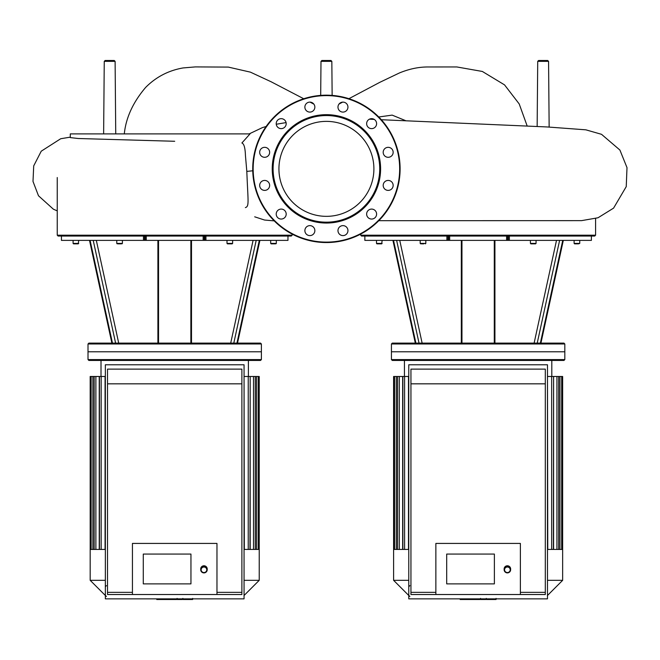 <?xml version="1.0" encoding="UTF-8"?>
<svg xmlns="http://www.w3.org/2000/svg" width="660" height="660" viewBox="0 0 660 660"><rect width="100%" height="100%" fill="white"/><g stroke="black" fill="none" stroke-linecap="round" stroke-linejoin="round"><path stroke-width="0.99" d="M105.352 376.489L99.231 376.489L99.231 549.442M105.072 376.489L105.072 549.442M244.332 549.442L244.06 376.489M250.181 549.442L250.181 376.489L249.975 549.442M99.231 376.489L90.181 376.489L90.181 580.321L105.352 580.321M250.181 376.489L258.25 376.489L258.25 549.442M244.06 549.442L259.223 549.442L259.223 376.489L258.25 376.489M244.332 376.489L249.975 376.489M105.352 549.442L90.181 549.442M261.393 351.78L88.011 351.78L88.011 359.584L261.393 359.584L261.393 351.78L88.011 351.78L88.011 343.975L261.393 343.975L261.393 351.78M261.393 359.584L260.527 360.451L88.877 360.451L88.011 359.584M259.223 549.442L259.223 580.321L244.06 580.321M233.797 343.109L256.187 240.38L259.314 240.38L236.94 343.109L112.464 343.109L90.098 240.38L93.217 240.38L115.607 343.109M205.945 236.049L204.88 236.049L204.88 240.38L205.945 240.38L205.945 236.049L287.966 236.049L287.966 240.38L259.314 240.38M261.393 343.975L260.527 343.109L236.94 343.109M145.2 236.049L145.2 240.38L144.523 240.38L144.523 236.049L61.438 236.049L61.438 240.38L90.098 240.38M112.464 343.109L88.877 343.109L88.011 343.975M232.204 243.853L227.436 243.853L232.633 243.416L226.999 243.416L227.436 243.853M232.633 240.38L232.633 243.416M274.799 243.853L271.12 243.853L276.317 243.416L270.683 243.416L271.12 243.853L272.2 243.853L270.683 243.416L270.683 240.38M276.317 240.38L276.317 243.416L275.005 243.853M74.398 243.853L73.087 243.416L73.516 243.853L73.087 243.416L78.721 243.416L77.401 243.853M73.516 243.853L78.284 243.853L78.721 240.38M76.651 243.853L75.149 243.853M118.082 243.853L121.085 243.853M205.945 240.38L256.187 240.38M204.88 240.38L204.204 240.38L204.204 236.049M203.148 236.049L203.148 240.38L204.204 240.38M203.148 240.38L146.256 240.38L146.256 236.049M145.2 240.38L146.256 240.38M93.217 240.38L144.523 240.38M287.966 240.38L287.966 236.049L291.299 236.049L292.174 235.183L57.238 235.183L58.105 236.049L61.438 236.049L61.438 240.38M144.523 236.049L204.88 236.049M537.223 343.109L559.614 240.38L562.732 240.38L540.358 343.109L415.891 343.109L393.517 240.38L396.635 240.38L419.026 343.109M509.371 236.049L508.299 236.049L508.299 240.38L509.371 240.38L509.371 236.049L591.393 236.049L591.393 240.38L562.732 240.38M415.891 343.109L392.296 343.109L391.429 343.975L564.82 343.975L563.953 343.109L540.358 343.109M448.618 236.049L448.618 240.38L447.95 240.38L447.95 236.049L364.856 236.049L364.856 240.38L393.517 240.38M535.623 243.853L530.855 243.853L536.06 243.416L530.426 243.416L530.855 243.853M536.06 240.38L536.06 243.416M578.226 243.853L574.538 243.853L579.744 243.416L574.109 243.416L575.619 243.853M579.744 240.38L579.744 243.416L578.424 243.853M575.421 243.853L574.109 243.416L574.109 240.38M377.825 243.853L376.505 243.416L376.942 243.853L376.505 243.416L382.14 243.416L380.828 243.853M376.942 243.853L381.711 243.853L382.14 240.38M380.077 243.853L378.576 243.853M421.509 243.853L423.761 243.853M509.371 240.38L559.614 240.38M508.299 240.38L507.631 240.38L507.631 236.049M506.575 236.049L506.575 240.38L507.631 240.38M506.575 240.38L449.674 240.38L449.674 236.049M448.618 240.38L449.674 240.38M396.635 240.38L447.95 240.38M591.393 240.38L591.393 236.049L594.726 236.049L595.592 235.183L360.657 235.183L361.523 236.049L364.856 236.049L364.856 240.38M447.942 236.049L508.299 236.049M564.82 343.975L564.82 351.78L391.429 351.78L391.429 359.584L564.82 359.584L564.82 351.78L391.429 351.78L391.429 343.975M176.55 598.851L176.55 599.503L156.758 599.503L156.758 598.851M159.58 599.503L159.58 598.851M160.033 599.503L160.033 598.851M163.581 599.503L163.581 598.851M165.718 599.503L165.718 598.851M166.65 599.503L166.65 598.851M169.397 599.503L169.397 598.851M192.406 599.503L183.529 599.503M191.986 599.503L191.986 598.851M182.218 598.851L182.218 599.503L177.111 599.503L177.177 598.851M179.487 599.503L179.487 598.851M173.225 599.503L173.225 598.851M479.968 598.851L479.968 599.503L460.177 599.503L460.177 598.851M462.998 599.503L462.998 598.851M463.452 599.503L463.452 598.851M466.999 599.503L466.999 598.851M469.136 599.503L469.136 598.851M470.077 599.503L470.077 598.851M472.816 599.503L472.816 598.851M495.825 599.503L486.956 599.503M495.412 599.503L495.412 598.851M485.644 598.851L485.644 599.503L480.529 599.503L480.604 598.851M482.906 599.503L482.906 598.851M476.652 599.503L476.652 598.851M408.771 376.489L402.649 376.489L402.649 549.442M408.49 376.489L408.49 549.442M547.759 549.442L547.478 376.489M553.6 549.442L553.6 376.489L553.393 549.442M402.649 376.489L393.599 376.489L393.599 580.321L408.771 580.321M553.6 376.489L561.677 376.489L561.677 549.442L547.478 549.442M561.652 549.442L562.65 549.442L562.65 376.489L561.677 376.489M547.759 376.489L553.393 376.489M408.771 549.442L393.599 549.442M564.82 359.584L563.953 360.451L392.296 360.451L391.429 359.584M562.65 549.442L562.65 580.321L547.478 580.321M314.185 104.61A4.983 4.983 0 0 1 309.87 112.093A4.983 4.983 0 0 1 305.547 104.61A4.983 4.983 0 0 1 314.185 104.61M283.701 119.336A4.983 4.983 0 0 1 283.701 127.966A4.983 4.983 0 0 1 276.218 123.651A4.983 4.983 0 0 1 283.701 119.336M264.66 147.328A4.983 4.983 0 0 1 268.975 154.803A4.983 4.983 0 0 1 260.337 154.803A4.983 4.983 0 0 1 264.66 147.328M262.168 181.096A4.983 4.983 0 0 1 269.643 185.41A4.983 4.983 0 0 1 262.168 189.725A4.983 4.983 0 0 1 262.168 181.096M276.887 211.579A4.983 4.983 0 0 1 285.524 211.579A4.983 4.983 0 0 1 281.201 219.054A4.983 4.983 0 0 1 276.887 211.579M304.879 230.62A4.983 4.983 0 0 1 312.361 226.297A4.983 4.983 0 0 1 312.361 234.935A4.983 4.983 0 0 1 304.879 230.62M338.646 233.112A4.983 4.983 0 0 1 342.961 225.629A4.983 4.983 0 0 1 347.275 233.112A4.983 4.983 0 0 1 338.646 233.112A4.983 4.983 0 0 0 347.275 233.112A4.983 4.983 0 0 0 342.961 225.629A4.983 4.983 0 0 0 338.646 233.112M369.13 218.386A4.983 4.983 0 0 1 369.13 209.756A4.983 4.983 0 0 1 376.604 214.071A4.983 4.983 0 0 1 369.13 218.386M388.171 190.393A4.983 4.983 0 0 1 383.856 182.919A4.983 4.983 0 0 1 392.486 182.919A4.983 4.983 0 0 1 388.171 190.393M390.662 156.635A4.983 4.983 0 0 1 383.188 152.311A4.983 4.983 0 0 1 390.662 147.997A4.983 4.983 0 0 1 390.662 156.635M375.936 126.142A4.983 4.983 0 0 1 367.307 126.142A4.983 4.983 0 0 1 371.621 118.668A4.983 4.983 0 0 1 375.936 126.142M347.944 107.101A4.983 4.983 0 0 1 340.469 111.424A4.983 4.983 0 0 1 340.469 102.787A4.983 4.983 0 0 1 347.944 107.101M326.411 114.675A54.186 54.186 0 0 1 373.337 195.954A54.186 54.186 0 0 1 279.493 195.954A54.186 54.186 0 0 1 326.411 114.675M326.411 115.549A53.312 53.312 0 0 1 372.587 195.517A53.312 53.312 0 0 1 280.244 195.517A53.312 53.312 0 0 1 326.411 115.549M326.411 95.172A73.689 73.689 0 0 1 390.233 205.706A73.689 73.689 0 0 1 262.597 205.706A73.689 73.689 0 0 1 326.411 95.172M326.411 121.374A47.487 47.487 0 0 1 367.537 192.605A47.487 47.487 0 0 1 285.293 192.605A47.487 47.487 0 0 1 326.411 121.374M313.879 104.156A4.983 4.983 0 0 0 310.068 102.127L313.879 104.156M174.694 141.273L78.243 138.509L70.298 137.594L70.298 133.906L250 133.906L241.898 142.997C244.002 143.682 245.182 147.84 245.438 155.48L246.815 171.394C247.987 202.067 249.43 206.25 245.38 207.619M548.567 61.355L537.718 61.355L538.585 60.497L547.701 60.497L548.567 61.355L549.145 127.058M115.112 61.355L104.255 61.355L105.121 60.497L114.246 60.497L115.112 61.355L115.739 133.906M330.751 60.497L322.08 60.497M321.857 60.497L330.974 60.497L331.84 61.355L320.991 61.355L321.857 60.497M190.954 583.877L190.954 554.07L190.954 583.877L143.278 583.877L190.954 583.877M143.278 554.07L190.954 554.07L143.278 554.07L143.278 583.877L143.278 554.07M203.965 572.896A3.25 3.193 180 0 0 207.215 569.704A3.25 3.193 180 0 0 203.965 566.511A3.25 3.193 180 0 0 200.714 569.704A3.25 3.193 180 0 0 203.965 572.896M203.965 572.55A2.821 2.764 0 0 1 201.523 568.4A2.821 2.764 0 0 1 206.398 568.4A2.821 2.764 0 0 1 203.965 572.55M207.215 569.704L207.215 568.969A3.25 3.193 180 0 0 203.965 565.777A3.25 3.193 180 0 0 200.714 568.969L200.714 569.704M216.967 592.35L241.89 592.35L241.89 594.52L216.967 594.52L216.967 543.428L132.437 543.428L132.437 594.52L107.514 594.52L107.514 592.35L132.437 592.35M216.967 594.52L132.437 594.52M241.89 592.35L241.89 369.121L107.514 369.121L107.514 592.35M107.514 383.831L241.89 383.831M105.352 364.782L105.352 598.851L244.06 598.851L244.06 364.782L105.352 364.782M494.381 583.877L494.381 554.07L494.381 583.877L446.696 583.877L494.381 583.877M446.696 554.07L494.381 554.07L446.696 554.07L446.696 583.877L446.696 554.07M507.383 572.896A3.25 3.193 180 0 0 510.634 569.704A3.25 3.193 180 0 0 507.383 566.511A3.25 3.193 180 0 0 504.133 569.704A3.25 3.193 180 0 0 507.383 572.896M507.383 572.55A2.821 2.764 0 0 1 504.941 568.4A2.821 2.764 0 0 1 509.825 568.4A2.821 2.764 0 0 1 507.383 572.55M510.634 569.704L510.634 568.969A3.25 3.193 180 0 0 507.383 565.777A3.25 3.193 180 0 0 504.133 568.969L504.133 569.704M520.385 592.35L545.308 592.35L545.308 594.52L520.385 594.52L520.385 543.428L435.864 543.428L435.864 594.52L410.941 594.52L410.941 592.35L435.864 592.35M520.385 594.52L435.864 594.52M545.308 592.35L545.308 369.121L410.941 369.121L410.941 592.35M410.941 383.831L545.308 383.831M408.771 364.782L408.771 598.851L547.478 598.851L547.478 364.782L408.771 364.782M253.514 549.442L253.514 376.489M256.517 549.442L256.517 376.489M248.242 549.442L248.242 376.489M95.89 549.442L95.89 376.489M92.887 549.442L92.887 376.489M101.17 549.442L101.17 376.489M191.499 343.109L191.499 240.38M253.085 240.38L230.703 343.109M157.905 240.38L157.905 343.109M118.701 343.109L96.327 240.38M122.405 240.38L122.405 243.416L116.77 243.416L117.2 243.853M143.459 236.049L143.459 240.38M494.926 343.109L494.926 240.38M556.504 240.38L534.121 343.109M461.323 240.38L461.323 343.109M422.128 343.109L399.745 240.38M425.824 240.38L425.824 243.416L420.189 243.416L420.626 243.853M446.878 236.049L446.878 240.38M173.019 599.503L173.019 598.851M185.188 599.503L185.188 598.851M183.117 599.503L183.117 598.851M188.843 599.503L188.843 598.851M174.892 599.503L174.892 598.851M476.446 599.503L476.446 598.851M488.614 599.503L488.614 598.851M486.544 599.503L486.544 598.851M492.261 599.503L492.261 598.851M478.31 599.503L478.31 598.851M556.933 549.442L556.933 376.489M559.936 549.442L559.936 376.489M551.661 549.442L551.661 376.489M399.316 549.442L399.316 376.489M396.313 549.442L396.313 376.489M404.588 549.442L404.588 376.489M326.411 95.609A73.252 73.252 0 0 1 389.854 205.491A73.252 73.252 0 0 1 262.977 205.491A73.252 73.252 0 0 1 326.411 95.609M405.999 120.805L392.155 115.12L378.741 116.985M246.815 171.394L252.747 170.783M101.013 360.451L101.013 376.489M248.391 360.451L248.391 376.489M255.247 376.489L255.247 549.442M94.157 549.442L94.157 376.489M91.154 549.442L91.154 376.489M99.429 549.442L99.429 376.489M244.06 595.493L259.223 580.321M105.352 595.493L90.181 580.321M190.864 240.38L190.864 343.109M259.9 240.38L237.517 343.109L259.9 240.38M158.54 240.38L158.54 343.109M89.504 240.38L111.886 343.109M226.999 240.38L226.999 243.416M276.317 243.416L275.888 243.853L276.317 243.416M73.087 240.38L73.087 243.416M122.405 243.416L121.968 243.853M116.77 240.38L116.77 243.416M57.238 177.532L57.238 235.183M292.174 234.11L292.174 235.183M494.29 240.38L494.29 343.109M563.318 240.38L540.936 343.109L563.318 240.38M461.959 240.38L461.959 343.109M392.931 240.38L415.313 343.109M530.426 240.38L530.426 243.416M376.505 240.38L376.505 243.416M425.824 243.416L425.395 243.853M420.189 240.38L420.189 243.416M360.657 234.11L360.657 235.183M595.592 218.575L595.592 235.183M192.654 599.503L192.654 598.405M182.869 599.503L182.869 598.405M177.111 599.503L177.111 598.405M496.072 599.503L496.072 598.405M486.288 599.503L486.288 598.405M480.529 599.503L480.529 598.405M404.44 360.451L404.44 376.489M551.809 360.451L551.809 376.489M558.673 376.489L558.673 549.442M397.576 549.442L397.576 376.489M394.573 549.442L394.573 376.489M402.856 549.442L402.856 376.489M547.478 595.493L562.65 580.321M408.771 595.493L393.599 580.321M303.732 98.752L271.095 81.757L250.387 72.138L228.294 67.089L195.335 66.907L183.084 67.939C168.49 70.488 155.999 76.989 145.629 87.442C133.056 102.209 125.944 117.703 124.294 133.906M286.077 122.595L276.26 124.253M266.12 126.497L262.498 127.578L249.166 133.906M254.702 216.818L264.561 220.036L274.23 220.886M70.298 137.148L60.72 138.732L41.233 151.198L33.709 165.891L33 181.442L38.486 195.764L53.361 209.179L57.238 210.878M527.167 125.994L519.214 103.95L504.545 84.884L482.336 71.453L456.819 66.949L428.62 66.965C423.126 66.941 413.011 67.361 399.407 72.963L379.83 82.319L348.917 98.695M338.992 104.09L342.598 102.135M537.718 61.355L537.149 126.464M104.255 61.355L103.628 133.906M369.402 119.188L374.236 119.41M381.332 119.724L546.958 126.943L585.849 129.822L601.524 134.318L619.905 150.043L627 167.624L626.241 186.631L613.577 208.131L598.026 217.767L581.6 220.638L378.799 220.688M320.991 61.355L320.694 95.395M331.84 61.355L332.137 95.395M106.433 596.467L105.352 595.386M106.433 585.635L105.352 586.715M409.852 596.467L408.771 595.386M409.852 585.635L408.771 586.715"/></g></svg>
